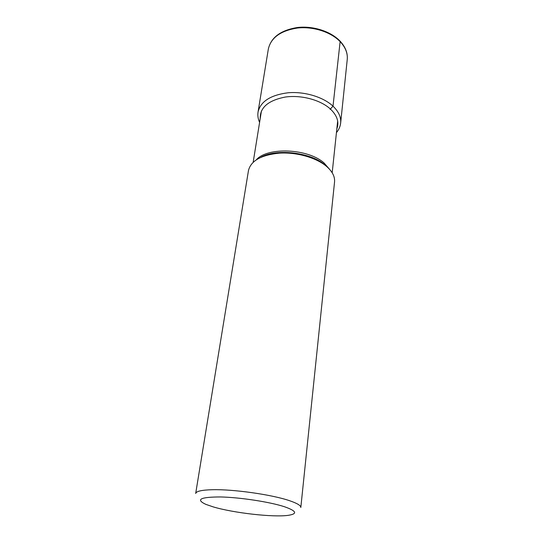 <?xml version="1.0" encoding="UTF-8"?>
<svg xmlns="http://www.w3.org/2000/svg" width="543" height="543" viewBox="0 0 543 543"><rect width="100%" height="100%" fill="white"/><g stroke="black" fill="none" stroke-linecap="round" stroke-linejoin="round"><path stroke-width="0.81" d="M326.377 166.253C332.316 171.371 335.038 176.604 334.549 181.959L300.822 507.501C300.958 505.56 297.17 503.286 289.473 500.673C271.907 494.605 233.035 489.087 212.123 489.725C201.65 490.017 196.172 491.266 195.684 493.472L248.484 170.475C250.941 160.728 261.278 154.945 279.482 153.126C296.607 152.067 316.114 157.613 326.377 166.253M284.301 506.68C296.58 510.963 297.883 513.854 288.211 515.341C273.19 517.499 233.442 512.965 213.127 506.863L205.797 504.345C195.466 499.465 200.347 497.001 220.431 496.954C240.047 497.368 269.599 501.895 284.301 506.68M339.837 40.881L340.128 41.621L333.008 106.163L330.11 109.353M268.351 48.951C271.005 37.637 280.717 30.659 297.489 28.019C313.23 26.274 330.938 32.01 340.128 41.621C345.45 47.322 347.819 53.268 347.242 59.479L340.658 122.983C341.194 117.193 338.649 111.587 333.008 106.163C323.268 97.007 304.63 91.36 288.17 92.765C270.652 95.005 260.613 101.405 258.054 111.96L268.351 48.951C271.106 37.304 280.84 30.157 297.55 27.489C313.216 25.697 330.809 31.379 340.047 41.098C345.436 46.908 347.832 53.031 347.242 59.479M336.843 128.793C339.327 122.216 337.237 115.679 330.565 109.177C320.73 99.987 301.317 94.72 285.251 97.054C268.222 100.407 259.873 107.575 260.212 118.564M329.723 169.477L324.049 162.968C308.152 148.538 267.76 146.759 256.418 159.696M262.167 156.744C278.403 148.463 310.956 152.705 324.687 164.896L324.952 165.12M258.054 111.96C257.511 115.462 258.02 118.931 259.595 122.372M336.443 132.628C338.859 129.723 340.264 126.505 340.658 122.983M332.187 172.776L337.665 121.035M253.174 162.235L261.454 110.867M326.058 165.995L324.361 164.509C310.65 152.298 275.586 148.429 260.864 157.294"/></g></svg>
